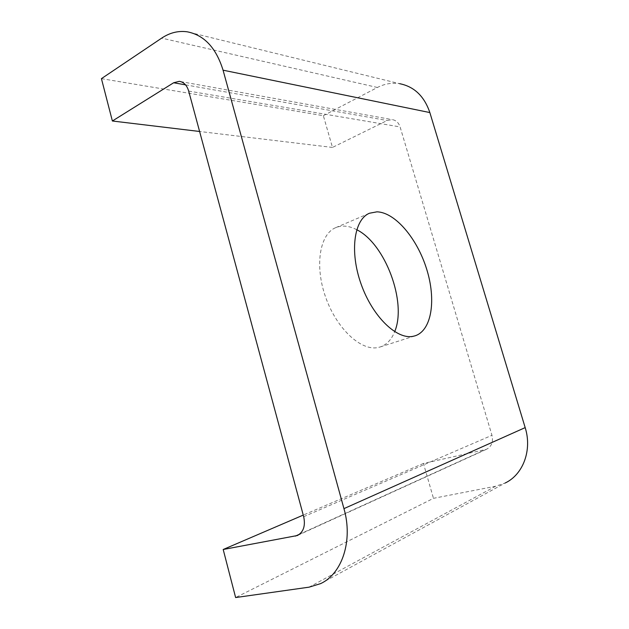 <?xml version="1.0" encoding="UTF-8"?>
<svg xmlns="http://www.w3.org/2000/svg" width="629" height="629" viewBox="0 0 629 629"><rect width="100%" height="100%" fill="white"/><g stroke="black" fill="none" stroke-linecap="round" stroke-linejoin="round"><path stroke-width="0.47" stroke-dasharray="3.15 2.36" d="M356.714 229.711C349.126 225.748 342.137 225.056 335.744 227.643C319.784 233.98 314.366 265.54 325.657 297.234C336.759 328.983 361.298 351.391 378.194 347.483L380.191 346.964C386.701 344.731 391.529 339.636 394.674 331.687M320.641 583.61L505.205 482.993L495.589 486.248L433.467 498.325L235.623 597.55M101.426 78.649L323.345 115.681L332.482 147.43L387.189 120.501L392.103 119.596C395.987 120.194 398.652 122.639 400.099 126.924L491.957 435.299C493.435 441.888 491.603 446.559 486.445 449.31L423.435 463.455L433.467 498.325M423.435 463.455L303.257 515.096M323.345 115.681L377.4 87.478C384.594 83.775 392.009 82.509 399.659 83.681L187.198 31.804M332.482 147.43L199.605 131.477M303.689 516.684L491.957 435.299M299.601 534.194L484.794 449.837M495.589 486.248L309.067 587.164M185.563 84.86L387.189 120.501M188.684 91.079L400.099 126.924M377.4 87.478L161.677 38.125M380.183 346.964L415.148 335.792M335.768 227.627L369.53 213.223M297.847 535.295L486.445 449.31M180.586 81.573L392.103 119.596"/><path stroke-width="0.94" d="M394.674 331.687C407.12 302.439 385.262 243.706 356.714 229.711M413.222 336.287C396.883 339.982 372.517 316.631 361.062 283.97C349.417 251.364 354.103 219.293 369.522 213.223L376.968 211.831C395.248 212.319 417.239 238.635 426.651 269.086C436.251 299.49 431.903 330.28 415.195 335.776L413.222 336.287M303.689 516.684C305.6 525.883 303.477 532.165 297.336 535.531L223.193 549.494L235.623 597.55L309.067 587.164L320.641 583.61C342.302 573.687 353.128 540.413 343.953 508.633L223.059 70.181C216.117 47.843 204.166 35.051 187.198 31.804C178.322 30.593 169.814 32.7 161.677 38.125L101.426 78.649L112.379 121.004L173.659 82.761L179.289 81.338C183.786 82.014 186.915 85.261 188.684 91.079L303.689 516.684M399.659 83.681C414.22 86.598 424.284 96.229 429.851 112.567L525.176 427.618C532.291 450.034 523.194 474.502 505.205 482.993M303.257 515.096L223.193 549.494M199.605 131.477L112.379 121.004M295.363 536.12L299.601 534.194M525.176 427.618L343.953 508.633M429.851 112.567L223.059 70.181M173.659 82.761L185.563 84.86M297.336 535.531L297.847 535.295M179.289 81.338L180.586 81.573"/></g></svg>
